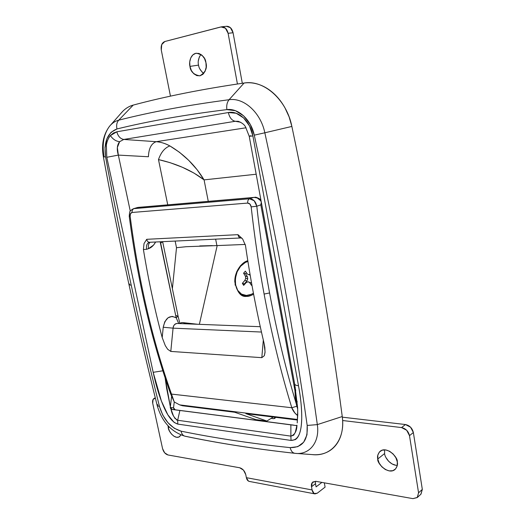 <?xml version="1.0" encoding="UTF-8"?>
<svg xmlns="http://www.w3.org/2000/svg" width="525" height="525" viewBox="0 0 525 525"><rect width="100%" height="100%" fill="white"/><g stroke="black" fill="none" stroke-linecap="round" stroke-linejoin="round"><path stroke-width="0.79" d="M294.735 453.298C254.815 448.868 218.413 443.198 185.535 436.295L185.128 436.236C183.035 435.737 181.683 434.044 181.079 431.163C170.756 427.98 163.557 419.757 159.482 406.514C149.632 367.106 140.214 326.694 131.237 285.265C122.259 243.836 113.708 201.062 105.578 156.942L105.013 147.315L106.91 138.718L111.064 132.293L116.957 128.96C148.942 121.104 185.581 114.66 226.872 109.62L235.495 110.722L243.692 115.887L250.274 124.438L254.277 135.161C276.787 238.265 294.42 335.022 307.184 425.447L306.981 434.805L303.673 442.214L297.78 446.67L290.168 447.635C250.274 443.415 213.911 437.929 181.079 431.163L174.287 428.269L167.908 422.651L162.757 415.072L159.482 406.514L157.198 405.497L159.482 406.514C149.632 367.106 140.214 326.694 131.237 285.265L128.999 284.675L129.544 283.966M118.335 155.098C116.609 149.441 117.036 144.979 119.615 141.711C115.854 141.232 112.79 139.184 110.407 135.568C108.353 138.029 107.008 141.179 106.372 145.025L106.785 157.297L118.335 155.098L130.279 211.142L118.335 155.098L117.351 147.499L119.615 141.711L123.788 139.447L156.174 141.691L246.028 127.772L156.174 141.691C151.312 143.482 148.732 148.503 148.424 156.752L118.335 155.098L106.785 157.297L153.175 372.317L106.785 157.297L106.352 145.012C106.995 141.12 108.347 137.97 110.407 135.568C112.79 139.184 115.854 141.232 119.615 141.711L123.788 139.447L156.174 141.691C160.939 142.078 165.506 143.489 169.883 145.93C165.283 143.43 160.716 142.013 156.174 141.691C151.312 143.482 148.732 148.503 148.424 156.752L118.335 155.098M235.174 285.206L234.964 278.388L236.808 271.569L240.437 265.748L245.326 261.785L247.8 260.767C242.878 261.588 234.544 270.401 234.8 281.8C237.064 292.327 240.968 297.189 246.527 296.376L252.033 295.043L253.595 294.138C250.819 295.785 248.463 296.533 246.527 296.376L247.183 295.673L246.527 296.376L241.402 294.952M133.153 208.819L137.806 207.487L253.299 197.538L249.539 198.785C248.181 199.421 247.564 200.852 247.682 203.083C249.552 203.195 250.714 204.461 251.167 206.889C254.507 236.716 258.818 265.775 264.101 294.066C271.72 334.609 280.96 372.501 291.808 407.741C280.96 372.501 271.72 334.609 264.101 294.066L269.574 292.957C264.357 264.81 260.098 235.902 256.797 206.24L260.82 204.855L294.945 390.646L296.205 403.62C285.803 369.226 276.924 332.338 269.574 292.957L264.101 294.066C258.818 265.775 254.507 236.716 251.167 206.889L249.966 204.107L247.682 203.083L132.07 212.474L247.682 203.083C247.564 200.852 248.181 199.421 249.539 198.785L133.967 208.635L138.154 207.395L253.299 197.538L249.539 198.785L133.967 208.635C132.582 209.219 131.952 210.492 132.07 212.474L130.515 213.662L130.141 216.241C138.58 280.842 152.362 340.128 171.485 394.091L174.261 401.96L173.519 407.813L173.978 409.165L175.206 409.808L293.567 425.106L172.298 409.5L179.891 410.445L177.667 420.262L290.883 436.131L290.876 424.823L179.891 410.445L296.494 425.591L290.876 424.823L290.883 436.131L293.672 435.192L295.319 432.292L296.96 425.158L296.494 425.591L296.96 425.158C296.809 431.137 294.781 434.798 290.883 436.131L177.667 420.262L179.891 410.445L172.023 409.447M297.721 410.373L297.229 422.947L297.741 414.592M176.505 247.708L172.384 288.697L176.505 247.708L175.147 241.073L176.505 247.708L186.178 246.711L176.505 247.708M165.099 377.744L166.661 388.539L170.363 406.829L171.583 396.552M194.893 324.161L182.588 322.58L181 322.744L180.009 323.584L181 322.744L182.588 322.58L197.748 324.273M199.369 324.338L217.186 245.582L186.178 246.711L217.186 245.582L199.369 324.338M245.28 244.433L217.186 245.582L245.28 244.433M120.907 113.367L122.988 111.07C125.987 108.104 129.399 106.109 133.225 105.092L118.716 120.179C116.786 122.391 116.202 125.318 116.957 128.96C107.422 132.694 103.628 142.026 105.578 156.942L103.373 156.837L105.578 156.942C113.708 201.062 122.259 243.836 131.237 285.265L128.999 284.675C120.035 243.403 111.497 200.799 103.379 156.87M252.893 135.975L249.5 125.921L243.626 117.941L236.184 113.249L228.342 112.527L116.826 131.795L113.354 133.061L110.407 135.568L116.826 131.795C118.013 136.277 120.337 138.83 123.788 139.447C120.337 138.83 118.013 136.277 116.826 131.795L228.342 112.527C229.53 117.593 231.827 120.52 235.226 121.288L123.788 139.447L235.226 121.288C231.827 120.52 229.53 117.593 228.342 112.527C238.678 110.388 250.484 121.492 252.893 135.975L249.218 136.27L252.893 135.975L298.502 385.737L252.893 135.975M176.354 419.836L177.667 420.262L177.811 424.108C169.824 421.621 164.85 409.782 161.372 400.995L153.175 372.317L162.848 370.788L153.175 372.317C155.538 383.237 158.268 392.798 161.372 400.995L167.843 414.816L174.097 422.402L177.811 424.108L291.027 440.429L295.155 439.688C297.15 438.533 298.712 436.19 299.841 432.659C301.015 428.945 301.652 424.069 301.737 418.025C301.862 409.047 300.786 398.291 298.502 385.737C296.12 385.488 294.833 384.877 294.643 383.906C294.833 384.877 296.12 385.488 298.502 385.737C300.648 396.887 301.724 407.643 301.737 418.025C301.416 427.58 300.484 440.298 291.027 440.429L290.883 436.131L291.027 440.429L177.811 424.108L177.667 420.262C174.188 418.103 171.938 414.31 170.927 408.883L173.368 415.715L175.173 418.733M311.863 454.558C330.986 457.144 345.693 440.016 342.254 416.542C330.389 326.123 313.596 229.425 291.867 126.433C286.617 99.658 263.826 79.551 244.086 83.029C202.493 89.079 165.539 96.436 133.225 105.092C165.539 96.436 202.493 89.079 244.086 83.029C249.021 82.327 254.034 82.838 259.114 84.578C264.2 86.33 268.984 89.217 273.473 93.233C277.955 97.269 281.787 102.158 284.983 107.901L289.098 116.845L291.867 126.433C313.596 229.425 330.389 326.123 342.254 416.542C343.015 422.33 342.812 427.724 341.657 432.718C340.489 437.706 338.474 441.952 335.613 445.443C332.745 448.928 329.254 451.447 325.146 453.009C321.156 454.512 316.87 455.037 312.283 454.598L294.938 453.324C292.622 452.97 291.034 451.08 290.168 447.635C250.274 443.415 213.911 437.922 181.079 431.163C181.683 434.044 183.035 435.737 185.128 436.236M342.254 416.542L317.323 424.613C320.001 442.096 309.533 455.063 295.332 453.364C309.533 455.063 320.001 442.096 317.323 424.613L342.254 416.542M109.554 126.249C103.307 134.662 101.246 144.861 103.373 156.837L104.009 156.483C101.968 144.218 103.76 134.216 109.371 126.479C111.956 123.224 115.073 121.124 118.716 120.179C150.826 111.989 187.615 105.164 229.09 99.717L244.086 83.029L229.09 99.717C243.863 97.348 260.767 112.658 264.836 132.792L291.867 126.433L264.836 132.792C276.071 184.492 286.053 234.741 294.787 283.533C303.502 332.292 311.017 379.326 317.323 424.613L307.184 425.447C308.103 440.311 302.433 447.713 290.168 447.635C291.04 451.106 292.648 453.003 294.984 453.324M109.371 126.479C111.956 123.224 115.073 121.124 118.716 120.179C150.826 111.989 187.615 105.164 229.09 99.717C243.863 97.348 260.767 112.658 264.836 132.792L254.277 135.161C276.78 238.265 294.42 335.022 307.184 425.447L317.323 424.613C311.017 379.326 303.502 332.292 294.787 283.533C286.053 234.741 276.071 184.492 264.836 132.792L254.277 135.161C251.121 119.733 238.245 107.927 226.872 109.62C226.341 105.472 227.076 102.172 229.09 99.717C227.076 102.172 226.341 105.472 226.872 109.62C185.581 114.66 148.942 121.104 116.957 128.96C116.202 125.318 116.786 122.391 118.716 120.179L133.225 105.092C128.349 106.424 124.176 109.266 120.717 113.61M235.226 121.288L240.693 122.246L235.226 121.288L238.238 121.301C242.117 122.843 244.565 124.766 245.582 127.063L249.218 136.264L250.812 135.693M256.18 174.228L204.074 179.878L208.268 201.351L204.074 179.878L197.065 169.673L188.718 160.342L179.438 152.25L169.883 145.93C164.811 147.761 161.011 152.309 158.484 159.58L170.067 162.665L182.28 167.219L193.922 173.04L204.074 179.878C191.802 170.481 176.603 163.715 158.484 159.58C161.011 152.309 164.811 147.761 169.883 145.93C184.183 154.429 195.576 165.743 204.074 179.878L256.18 174.228M215.644 239.151L216.904 245.588L215.644 239.151M167.744 204.848L158.484 159.58L167.744 204.848M171.058 408.988L170.691 408.64M170.566 407.492L171.17 409.073L170.579 407.492M199.73 245.936L212.376 245.615M184.597 323.538L194.841 324.161M170.284 407.643L170.363 406.829L170.29 407.466L173.519 407.813L173.978 409.165L175.12 409.795M186.014 323.302L182.588 322.58L197.735 324.273M170.651 408.588L170.31 407.866M170.363 406.829L165.093 377.724M297.76 414.383L297.229 422.947M129.012 284.747C137.97 325.992 147.368 366.24 157.198 405.49L157.651 404.46M172.298 409.5L170.29 407.466L172.298 409.5L170.927 408.883L170.29 407.466L173.519 407.813L175.206 409.808L173.519 407.813M200.885 54.37C198.411 58.38 197.636 61.963 198.568 65.113L189.945 66.393C188.928 63.112 190.017 54.357 196.245 53.222C202.197 54.41 205.433 57.586 205.957 62.757L206.161 67.226L205.098 71.275L202.945 74.288L200.032 75.803L196.816 75.613L193.777 73.756L191.369 70.521L189.945 66.393L189.715 61.989L190.726 57.953L192.832 54.908L195.727 53.32L198.962 53.452L202.053 55.282L204.514 58.557L205.957 62.757C207.421 68.158 205.367 72.522 199.802 75.843C193.764 74.753 190.483 71.603 189.945 66.393L198.568 65.113C198.863 68.033 200.589 70.816 203.746 73.454M384.641 449.84L384.595 453.554L377.77 458.994C377.068 456.415 377.856 453.843 380.146 451.27C386.827 445.666 398.311 457.597 397.287 461.908L397.189 465.833L395.601 468.923L392.785 470.695L389.169 470.899L385.324 469.521L381.813 466.777L379.168 463.083L377.77 458.994L377.836 455.116L379.358 452.025L382.121 450.201L385.711 449.925L389.596 451.257L393.166 454L395.876 457.748L397.287 461.908C397.943 464.428 397.195 466.948 395.036 469.468C388.402 475.315 376.72 463.293 377.77 458.994L384.595 453.554C384.576 456.704 389.662 465.216 397.281 465.406M168.269 427.698L169.306 427.107L168.269 427.698L168.02 425.755L168.269 427.698C168.144 430.776 174.536 439.596 179.353 436.82L180.948 434.995L178.946 437.023L176.584 437.286L173.959 436.236L171.458 434.05L169.463 431.051L168.269 427.698M315.499 481.287L315.505 483.696L311.502 486.747L312.086 489.943C312.565 492.227 313.523 493.546 314.967 493.894L317.251 493.218L325.093 487.115L324.319 482.842L325.093 487.115L317.251 493.218L314.094 493.546L312.086 489.943L246.376 477.671L245.772 474.659C244.729 470.971 242.688 468.667 239.656 467.749L167.993 454.972C165.362 454.178 163.551 452.064 162.566 448.632L152.722 403.358C152.276 400.969 152.729 399.328 154.068 398.429L155.361 398.114L153.07 399.459L152.722 403.358L162.566 448.632L164.653 452.806L167.993 454.972L239.656 467.749L243.482 470.131L245.772 474.659L246.376 477.671L312.086 489.943L311.502 486.747L312.309 482.521L315.952 481.346L412.939 498.638L417.368 497.431L418.563 492.804L409.493 435.638L406.685 430.27L401.553 427.573L342.635 420.518L401.553 427.573C405.733 428.498 408.378 431.189 409.493 435.638L413.365 432.541L422.323 489.392L420.84 494.274M273.532 418.668L271.13 418.366L273.532 418.668L275.533 417.401L273.532 418.668L275.251 417.959L275.566 417.322L274.785 418.405L273.532 418.668M342.333 417.165L405.451 424.535L410.57 427.206L413.365 432.541C412.256 428.118 409.618 425.453 405.451 424.535L401.553 427.573L405.451 424.535L342.333 417.165M315.505 483.696L316.089 486.872L321.904 482.409L316.089 486.872L315.505 483.696L311.502 486.747C311.122 484.746 311.574 483.164 312.854 481.989L315.952 481.346L412.939 498.638L417.224 497.575L418.563 492.804L409.493 435.638L413.365 432.541L422.323 489.392L418.563 492.804L422.323 489.392L420.984 494.143L417.244 497.556M161.293 50.118L170.454 96.154L161.293 50.118C160.709 45.609 161.897 42.742 164.857 41.501L161.726 44.572L161.293 50.118M226.406 26.302L230.383 27.648L233.067 32.74L228.106 33.305L237.431 84L228.106 33.305L225.415 28.179L220.966 26.919L164.857 41.501L221.596 26.808C224.864 26.834 227.036 29 228.106 33.305L233.067 32.74L242.307 83.285L233.067 32.74C232.004 28.462 229.838 26.309 226.57 26.283M249.323 481.425C247.839 481.077 246.855 479.824 246.376 477.671L248.423 481.084L249.618 481.484M198.358 60.749L199.382 56.759M202.368 72.397L199.979 69.195M395.909 465.301L392.083 463.949L388.598 461.245L385.973 457.597M295.496 399.053L294.945 390.646L295.267 387.384L294.945 390.646L260.82 204.855L256.797 206.24L251.167 206.889L256.797 206.24C255.714 201.442 253.293 198.955 249.539 198.785L254.185 200.753L256.797 206.24C260.098 235.902 264.357 264.81 269.574 292.957C276.924 332.338 285.803 369.226 296.205 403.62L296.828 406.212L291.808 407.741C292.845 410.701 294.748 413.293 297.524 415.505L294.886 412.978L291.808 407.741L171.485 394.091L291.808 407.741L296.828 406.212L297.642 408.87M297.347 420.033L245.871 413.634L266.897 421.037L255.813 419.606L234.714 412.25L182.516 405.759L179.668 404.887L297.367 419.455L179.668 404.887L182.516 405.759L234.714 412.25L255.813 419.606L266.897 421.037L273.236 417.034L266.897 421.037L245.871 413.634L297.347 420.033M260.846 199.651C254.041 195.484 254.796 198.089 254.159 197.393L253.299 197.538C256.01 197.078 258.418 198.096 260.525 200.589L261.266 201.922L260.525 200.589L257.309 198.023L254.198 197.393M162.199 337.582C154.658 309.382 148.398 280.028 143.41 249.506L143.41 249.493C148.398 280.028 154.658 309.382 162.199 337.582L163.229 327.246L164.811 321.7L168.052 317.776L172.161 316.365L176.177 317.769L160.158 241.789L160.65 243.042L162.678 241.861L160.65 243.042L176.177 317.769C169.693 314.724 165.375 317.881 163.229 327.246L173.073 328.158L261.463 332.043L173.073 328.158L170.796 351.422L167.659 349.263L165.277 345.594L162.199 337.582L163.229 327.246L173.073 328.158L170.796 351.422L167.659 349.263L165.277 345.594L162.199 337.582M143.41 249.506L146.626 249.309C146.035 245.857 146.856 243.541 149.093 242.373C146.856 243.541 146.035 245.857 146.626 249.309L148.523 248.647C147.978 245.936 148.483 243.81 150.025 242.268C148.483 243.81 147.978 245.936 148.523 248.647C151.312 247.721 153.681 245.51 155.63 241.999L153.576 245.077L148.523 248.647L146.626 249.309L143.41 249.506L144.014 243.613L146.705 239.308L237.982 234.662L242.662 239.032L245.47 245.424C250.418 279.353 256.607 311.922 264.036 343.127L265.059 351.829L264.357 355.681L261.804 357.663L170.796 351.422L261.804 357.663L263.32 340.102L261.804 357.663L264.357 355.681L265.027 352.433L264.843 347.57L264.036 343.127C256.607 311.922 250.418 279.353 245.47 245.424L242.662 239.032L237.982 234.662L146.705 239.308C147.105 241.192 148.017 242.183 149.448 242.294M170.494 393.56L174.261 401.96L179.668 404.887L174.261 401.96L171.485 394.091C152.362 340.128 138.58 280.842 130.141 216.241C130.01 214.069 130.653 212.815 132.07 212.474C131.952 210.492 132.582 209.219 133.967 208.635L133.324 208.76C129.655 211.299 129.806 210.026 129.229 216.254L130.141 216.241L129.229 216.254M176.899 323.466C174.812 323.708 173.539 325.27 173.073 328.158C173.217 325.677 174.517 324.115 176.971 323.466L260.269 326.701M241.257 237.845L240.686 237.956C239.282 237.832 238.376 236.729 237.982 234.662C238.357 236.703 239.269 237.799 240.726 237.956L241.992 238.232M176.177 317.769L178.093 316.24L176.177 317.769L178.73 323.531M144.014 243.613L146.705 239.308C147.085 241.159 148.011 242.156 149.494 242.294L149.159 242.347M260.82 204.855L261.312 202.204L260.82 204.855M137.806 207.487L137.386 207.546L137.806 207.487M260.525 200.589L260.997 200.458L260.525 200.589M295.988 402.511L296.205 403.62M137.353 207.559L138.193 207.395M176.072 315.551L178.093 316.247L179.911 323.577M170.474 393.494L171.485 394.091L170.474 393.507C151.39 339.688 137.648 280.606 129.235 216.261M247.905 261.443L245.254 262.5L240.588 266.273L237.129 271.825L235.364 278.329L235.567 284.832L237.713 290.371L241.507 294.112L247.183 295.673L242.753 294.735C231.61 290.857 233.618 267.711 245.438 262.402M246.389 295.47L251.632 294.19L253.411 293.14M244.86 280.416L245.72 278.243L245.372 276.084L243.561 273.203L245.359 271.156L247.262 273.932L248.837 274.7L250.005 274.168L248.837 274.7L247.262 273.932L245.359 271.156L243.561 273.203L245.372 276.084L245.72 278.243L247.741 278.821L247.393 276.668L245.372 276.084L247.393 276.668L245.588 273.787L243.561 273.203L245.588 273.787L246.415 272.698L245.588 273.787L247.393 276.668L247.741 278.821L245.72 278.243L244.86 280.416L242.36 283.342L244.86 280.416L246.888 280.987L244.86 280.416M251.908 285.016L251.514 285.364L249.585 282.535L248.003 281.748L246.245 282.548L243.672 285.377L242.36 283.342L244.604 284.353L244.387 283.9L246.888 280.987L247.741 278.821L246.888 280.987L244.387 283.9L242.36 283.342L243.672 285.377L246.245 282.548L248.003 281.748L249.585 282.535L251.514 285.364L251.908 285.016M250.162 275.087L248.837 274.7L250.162 275.087M251.567 283.087L248.003 281.748L251.56 283.08M295.726 390.187L295.299 392.89M295.326 396.25L297.222 401.986M110.683 124.97L120.96 113.308M249.218 136.264L294.643 383.887M294.669 384.038L297.629 407.728L297.741 414.606M157.224 405.602C161.903 421.68 171.15 431.885 184.964 436.203M185.148 436.242C218.17 443.179 254.717 448.868 294.781 453.305M106.207 145.976L106.194 146.311M296.894 425.637L295.483 425.486M221.891 26.775L226.524 26.289M154.403 398.258L155.282 397.792M314.731 493.848L249.368 481.432M138.141 207.401L254.074 197.407M149.494 242.294L240.726 237.956M133.298 208.766L137.386 207.546M297.655 408.417C295.404 403.535 294.853 392.674 295.549 389.051M162.678 241.874L178.093 316.24"/></g></svg>
